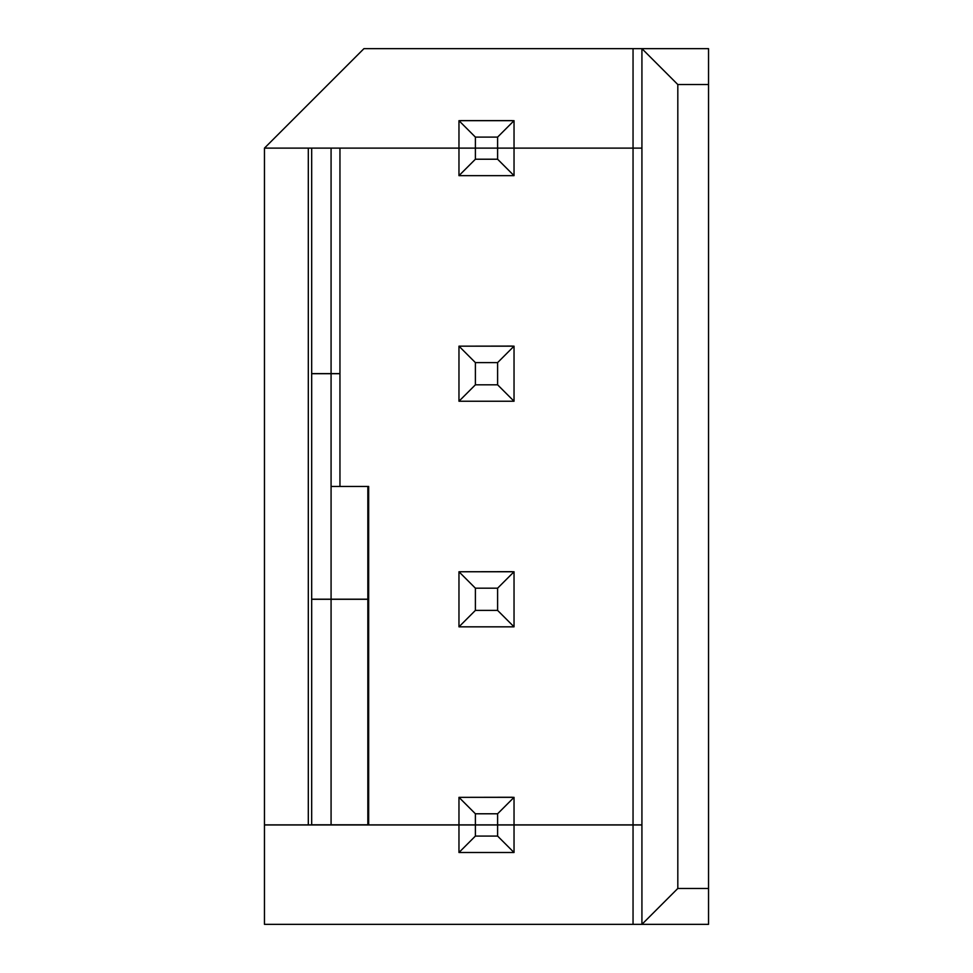 <?xml version="1.0" encoding="UTF-8"?>
<svg xmlns="http://www.w3.org/2000/svg" width="973" height="973" viewBox="0 0 973 973"><rect width="100%" height="100%" fill="white"/><g stroke="black" fill="none" stroke-linecap="round" stroke-linejoin="round"><path stroke-width="1.46" d="M367.843 599.198L331.075 599.198L331.075 373.705L311.676 373.705L339.954 373.705L339.954 486.451L339.954 373.705L331.075 373.705L331.075 599.198L367.843 599.198L367.843 486.451L331.075 486.451L367.843 486.451L367.843 599.198L368.67 599.198L368.67 486.451L367.843 486.451M339.954 373.62L311.676 373.62L339.954 373.62L339.954 148.115L641.925 148.115L633.046 148.115L633.046 824.885L641.925 824.885L633.046 824.885L633.046 148.115L339.954 148.115L339.954 373.62M331.075 148.115L339.954 148.115L331.075 148.115L331.075 373.62L331.075 148.115L311.676 148.115L331.075 148.115M311.676 599.295L367.843 599.295L331.075 599.295L331.075 824.788L311.676 824.788L367.843 824.788L331.075 824.788L331.075 599.295L311.676 599.295L311.676 824.788L311.676 599.295M311.542 824.885L633.046 824.885L514.036 824.885L514.036 797.349L514.036 824.885L497.604 824.885L497.604 813.781L497.604 824.885L475.396 824.885L475.396 813.781L475.396 824.885L458.964 824.885L458.964 797.349L458.964 824.885L264.461 824.885L264.461 148.115L363.938 48.65L264.461 148.115L311.542 148.115L264.461 148.115L264.461 824.885L308.307 824.885L308.307 148.115L308.307 824.885L311.542 824.885M460.74 797.349L512.26 797.252L460.74 797.349M460.74 571.759L512.26 571.674L460.74 571.759M460.74 346.169L512.26 346.084L460.74 346.169M367.843 824.788L367.843 599.295L367.843 824.788L368.67 824.788L368.67 599.295L367.843 599.295M514.036 797.349L497.604 813.781L475.396 813.781L458.964 797.349L514.036 797.349L458.964 797.349L475.396 813.781L497.604 813.781L514.036 797.349M458.964 626.831L458.964 571.759L458.964 626.831L475.396 610.399L475.396 588.191L458.964 571.759L514.036 571.759L497.604 588.191L475.396 588.191L475.396 610.399L497.604 610.399L497.604 588.191L497.604 610.399L514.036 626.831L514.036 571.759L514.036 626.831L458.964 626.831L514.036 626.831L497.604 610.399L475.396 610.399L458.964 626.831M331.075 599.198L311.676 599.198L331.075 599.198M311.676 373.705L311.676 599.198L311.676 373.705M497.604 588.191L514.036 571.759L458.964 571.759L475.396 588.191L497.604 588.191M458.964 401.241L458.964 346.169L458.964 401.241L475.396 384.809L475.396 362.601L458.964 346.169L514.036 346.169L497.604 362.601L475.396 362.601L475.396 384.809L497.604 384.809L497.604 362.601L497.604 384.809L514.036 401.241L514.036 346.169L514.036 401.241L458.964 401.241L514.036 401.241L497.604 384.809L475.396 384.809L458.964 401.241M311.676 148.115L311.676 373.62L311.676 148.115M497.604 362.601L514.036 346.169L458.964 346.169L475.396 362.601L497.604 362.601M458.964 175.651L458.964 148.115L458.964 175.651L475.396 159.219L475.396 148.115L475.396 159.219L497.604 159.219L497.604 148.115L497.604 159.219L514.036 175.651L514.036 148.115L514.036 175.651L458.964 175.651L514.036 175.651L497.604 159.219L475.396 159.219L458.964 175.651M264.461 924.35L264.461 824.97L264.461 924.35L633.046 924.35L633.046 824.97L514.036 824.97L514.036 852.506L514.036 824.97L497.604 824.97L497.604 836.075L514.036 852.506L458.964 852.506L475.396 836.075L497.604 836.075L497.604 824.97L475.396 824.97L475.396 836.075L475.396 824.97L264.461 824.97L458.964 824.97L458.964 852.506L458.964 824.97L633.046 824.97L633.046 924.35L641.925 924.35L264.461 924.35M514.036 852.506L497.604 836.075L475.396 836.075L458.964 852.506L514.036 852.506M641.925 824.97L633.046 824.97L641.925 824.97M460.74 120.591L512.26 120.591L460.74 120.591M514.036 148.115L633.046 148.115L633.046 48.65L363.938 48.65L641.925 48.65L633.046 48.65L633.046 148.115L641.925 148.115L339.954 148.115L475.396 148.115L475.396 137.108L458.964 120.676L458.964 148.115L458.964 120.676L514.036 120.676L497.604 137.108L475.396 137.108L475.396 148.115L497.604 148.115L497.604 137.108L497.604 148.115L514.036 148.115L514.036 120.676L458.964 120.676L475.396 137.108L497.604 137.108L514.036 120.676L514.036 148.115M641.925 48.65L677.816 84.542L708.539 84.542L708.539 48.65L641.925 48.65L708.539 48.65L708.539 924.35L708.539 84.542L677.816 84.542L641.925 48.65L641.925 924.35L641.925 48.65M677.816 888.458L677.816 84.542L677.816 888.458L708.539 888.458L677.816 888.458L641.925 924.35L677.816 888.458M641.925 924.35L708.539 924.35L641.925 924.35"/></g></svg>
